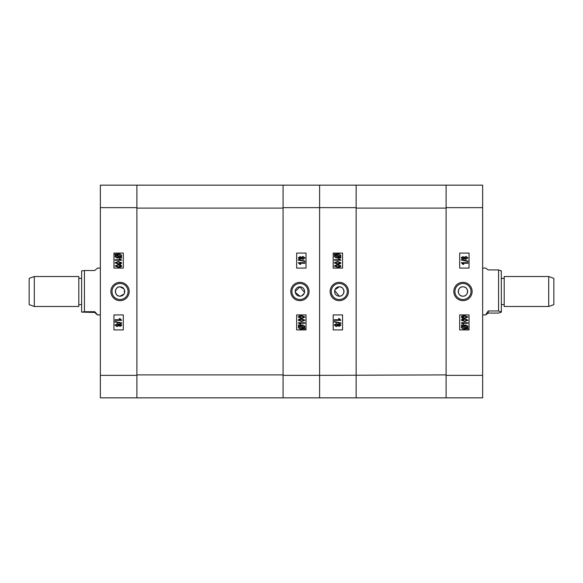 <?xml version="1.0" encoding="UTF-8"?>
<svg xmlns="http://www.w3.org/2000/svg" width="583" height="583" viewBox="0 0 583 583"><rect width="100%" height="100%" fill="white"/><g stroke="black" fill="none" stroke-linecap="round" stroke-linejoin="round"><path stroke-width="0.87" d="M462.946 296.186A4.686 4.686 0 0 1 458.26 291.5A4.686 4.686 0 0 1 462.946 286.814C456.912 286.523 456.89 296.47 462.946 296.186C468.987 296.477 468.994 286.53 462.946 286.814A4.686 4.686 0 0 1 467.632 291.5A4.686 4.686 0 0 1 462.946 296.186M462.968 282.34A9.16 9.16 0 0 0 453.8 291.5A9.16 9.16 0 0 0 462.968 300.66A9.16 9.16 0 0 0 472.128 291.5A9.16 9.16 0 0 0 462.968 282.34M462.968 283.476A8.024 8.024 0 0 0 454.937 291.5A8.024 8.024 0 0 0 462.968 299.524A8.024 8.024 0 0 0 470.991 291.5A8.024 8.024 0 0 0 462.968 283.476M464.738 259.092L464.33 258.56L462.982 259.26L461.284 257.948L461.437 257.365M462.574 256.658L464.33 257.314L466.028 256.447L468.018 257.934L465.372 259.369M462.654 318.267L461.284 317.05L461.976 316.081L464.651 315.651L468.018 317.057L463.951 318.442M462.734 323.259L463.755 324.279L462.989 324.279L461.284 322.749L467.93 322.749L467.93 323.259L462.734 323.259L463.543 323.98M465.168 329.089L464.68 329.103C462.909 329.249 461.78 328.55 461.284 327.019L462.02 325.693L461.284 325.248L461.583 324.891L462.45 325.409L466.509 325.299M467.69 326.108L467.916 326.524M467.989 326.786L467.34 328.346L468.185 328.848L466.4 328.834M482.644 185.154L482.644 397.846L446.097 397.846L446.097 185.154L482.644 185.154M459.688 314.922L459.688 329.912L469.053 329.912L469.053 314.922L459.688 314.922M459.688 253.088L459.688 268.078L469.053 268.078L469.053 253.088L459.688 253.088M464.673 325.015C466.393 324.877 467.508 325.554 468.018 327.056M466.917 328.63L464.68 329.103M464.724 328.593L466.371 328.302L462.61 326.043L462.057 327.048L464.724 328.593M462.61 326.043L462.057 327.048M467.245 327.027L464.673 325.525L463.07 325.78L466.757 327.996L467.245 327.027M464.673 325.525L463.857 325.584M464.651 321.583L461.284 320.176L461.976 319.2L464.651 318.77L468.018 320.184L464.651 321.583M464.651 319.28L461.969 320.198L464.651 321.073L467.333 320.162L464.651 319.28M464.651 318.464L461.284 317.05M464.651 316.161L461.969 317.079L464.651 317.954L467.333 317.043L464.651 316.161M465.19 317.939L466.218 317.852M461.284 262.671L467.93 262.671L467.93 263.261L462.734 263.261L463.755 264.369L462.989 264.369L461.284 262.671M468.018 261.031L468.018 261.468L461.284 260.084L461.284 259.646L468.018 261.031M461.284 257.948L463.011 256.622M466.006 259.428L464.33 258.56M463.004 257.212L461.969 257.941L462.96 258.663L464.01 257.934L463.004 257.212M466.028 257.045L464.695 257.948L465.999 258.837L467.333 257.934L466.028 257.045M482.644 207.643L446.097 207.643L446.097 375.357L482.644 375.357M446.097 397.846L319.608 397.846L319.608 375.357L446.097 374.891M446.097 208.109L356.147 208.109L356.147 374.891M356.147 208.109L356.147 207.643L319.608 207.643L319.608 185.154L446.097 185.154M334.977 289.707L339.306 286.814A4.686 4.686 0 0 1 343.992 291.5A4.686 4.686 0 0 1 339.306 296.186A4.686 4.686 0 0 1 334.62 291.5A4.686 4.686 0 0 1 339.306 286.814C345.34 286.523 345.362 296.47 339.306 296.186L334.708 290.582M339.284 282.34A9.16 9.16 0 0 0 330.124 291.5A9.16 9.16 0 0 0 339.284 300.66A9.16 9.16 0 0 0 348.445 291.5A9.16 9.16 0 0 0 339.284 282.34M339.284 283.476A8.024 8.024 0 0 0 331.261 291.5A8.024 8.024 0 0 0 339.284 299.524A8.024 8.024 0 0 0 347.308 291.5A8.024 8.024 0 0 0 339.284 283.476M337.112 253.911L337.572 253.896C339.342 253.751 340.472 254.45 340.96 255.981L340.232 257.307L340.96 257.752L340.669 258.109L339.802 257.591L337.579 257.985C335.852 258.123 334.737 257.446 334.234 255.944L334.912 254.654L334.066 254.152L336.209 254.057M136.903 185.154L319.608 185.154L319.608 207.643L283.068 207.643L283.068 375.357L319.608 375.357L319.608 207.643L319.608 397.846L100.356 397.846L100.356 185.154L136.903 185.154L136.903 397.846M356.147 185.154L356.147 397.846M342.564 268.078L342.564 253.088L333.192 253.088L333.192 268.078L342.564 268.078M342.564 329.912L342.564 314.922L333.192 314.922L333.192 329.912L342.564 329.912M335.327 254.37L337.572 253.896M337.528 254.407L335.874 254.698L339.641 256.957L340.195 255.952L337.528 254.407M339.641 256.957L340.195 255.952M334.999 255.973L337.579 257.475L339.182 257.22L335.495 255.004L334.999 255.973M337.579 257.475L338.395 257.416M340.96 260.251L334.321 260.251L334.321 259.741L339.517 259.741L338.49 258.721L339.262 258.721L340.96 260.251M337.593 261.417L340.96 262.824L340.268 263.8L337.593 264.23L334.234 262.816L337.593 261.417M337.601 263.72L340.283 262.802L337.601 261.927L334.919 262.838L337.601 263.72M338.111 263.713L339.036 263.64M337.593 264.536L340.96 265.95L340.268 266.919L337.593 267.349L334.234 265.943L337.593 264.536M337.601 266.839L340.283 265.921L337.601 265.046L334.919 265.957L337.601 266.839M337.156 265.054L335.699 265.221M340.96 320.329L334.321 320.329L334.321 319.739L339.517 319.739L338.49 318.631L339.262 318.631L340.96 320.329M334.234 321.969L334.234 321.532L340.96 322.916L340.96 323.354L334.234 321.969M337.921 324.44L339.27 323.74L340.96 325.052L339.24 326.378L337.921 325.686L336.223 326.553L334.234 325.066L336.245 323.572L337.921 324.44M339.24 325.788L340.283 325.059L339.284 324.337L338.235 325.066L339.24 325.788M336.223 325.955L337.557 325.052L336.253 324.163L334.919 325.066L336.223 325.955M336.253 324.163L334.919 325.066M548.705 276.51L553.85 278.382L553.85 304.618L548.705 306.49L548.705 276.51L504.193 276.51L504.193 306.49L548.705 306.49M501.285 270.796L501.38 312.116L498.567 313.078L488.262 313.078L485.559 314.922L488.262 310.965L498.567 310.965L498.567 269.922L488.262 269.922L485.559 268.078L482.644 268.078M498.567 310.965L501.38 312.022M501.38 270.978L498.567 269.922M488.262 310.965L488.262 313.078M123.953 288.898L120.054 286.814A4.686 4.686 0 0 1 124.74 291.5A4.686 4.686 0 0 1 120.054 296.186L123.946 294.102M124.383 293.3L124.383 289.707M120.032 300.66A9.16 9.16 0 0 0 129.2 291.5A9.16 9.16 0 0 0 120.032 282.34A9.16 9.16 0 0 0 110.872 291.5A9.16 9.16 0 0 0 120.032 300.66M120.032 299.524A8.024 8.024 0 0 0 128.063 291.5A8.024 8.024 0 0 0 120.032 283.476A8.024 8.024 0 0 0 112.009 291.5A8.024 8.024 0 0 0 120.032 299.524M118.262 323.908L118.67 324.44L120.018 323.74L121.716 325.052L121.563 325.635M120.426 326.342L118.67 325.686L116.972 326.553L114.982 325.066L117.628 323.631M120.346 264.733L121.716 265.95L121.024 266.919L118.349 267.349L114.982 265.943L119.049 264.558M120.266 259.741L119.245 258.721L120.011 258.721L121.716 260.251L115.07 260.251L115.07 259.741L120.266 259.741L119.457 259.02M117.832 253.911L118.32 253.896C120.091 253.751 121.22 254.45 121.716 255.981L120.98 257.307L121.716 257.752L121.417 258.109L120.55 257.591L116.491 257.701M115.31 256.892L115.084 256.476M115.011 256.214L115.66 254.654L114.815 254.152L116.6 254.166M120.054 286.814C114.013 286.523 114.006 296.47 120.054 296.186A4.686 4.686 0 0 1 115.368 291.5A4.686 4.686 0 0 1 120.054 286.814M123.312 268.078L123.312 253.088L113.947 253.088L113.947 268.078L123.312 268.078M123.312 329.912L123.312 314.922L113.947 314.922L113.947 329.912L123.312 329.912M118.327 257.985C116.607 258.123 115.492 257.446 114.982 255.944M116.083 254.37L118.32 253.896M118.276 254.407L116.629 254.698L120.389 256.957L120.943 255.952L118.276 254.407M120.389 256.957L120.943 255.952M115.755 255.973L118.327 257.475L119.93 257.22L116.243 255.004L115.755 255.973M118.327 257.475L119.93 257.22M118.349 261.417L121.716 262.824L121.024 263.8L118.349 264.23L114.982 262.816L118.349 261.417M118.349 263.72L121.031 262.802L118.349 261.927L115.667 262.838L118.349 263.72M118.349 264.536L121.716 265.95M118.349 266.839L121.031 265.921L118.349 265.046L115.667 265.957L118.349 266.839M117.81 265.061L116.782 265.148M121.716 320.329L115.07 320.329L115.07 319.739L120.266 319.739L119.245 318.631L120.011 318.631L121.716 320.329M114.982 321.969L114.982 321.532L121.716 322.916L121.716 323.354L114.982 321.969M121.716 325.052L119.989 326.378M116.994 323.572L118.67 324.44M119.996 325.788L121.031 325.059L120.04 324.337L118.99 325.066L119.996 325.788M116.972 325.955L118.305 325.052L117.001 324.163L115.667 325.066L116.972 325.955M100.356 375.357L136.903 375.357L136.903 374.891L283.068 374.891M283.068 208.109L136.903 208.109L136.903 374.891M136.903 208.109L136.903 207.643L100.356 207.643M295.231 291.5L299.917 286.814A4.686 4.686 0 0 1 304.596 291.5A4.686 4.686 0 0 1 299.917 296.186L295.319 292.418M300.828 296.091L299.917 296.186A4.686 4.686 0 0 1 295.231 291.5A4.686 4.686 0 0 1 299.917 286.814L304.508 292.418M304.246 293.293L301.71 295.829M299.932 300.66A9.16 9.16 0 0 0 309.092 291.5A9.16 9.16 0 0 0 299.932 282.34A9.16 9.16 0 0 0 290.771 291.5A9.16 9.16 0 0 0 299.932 300.66M299.932 299.524A8.024 8.024 0 0 0 307.955 291.5A8.024 8.024 0 0 0 299.932 283.476A8.024 8.024 0 0 0 291.908 291.5A8.024 8.024 0 0 0 299.932 299.524M302.103 329.089L301.644 329.103C299.881 329.249 298.751 328.55 298.256 327.019L298.992 325.693L298.256 325.248L298.547 324.891L299.414 325.409L301.637 325.015C303.371 324.877 304.486 325.554 304.982 327.056L304.311 328.346L305.157 328.848L303.007 328.943M283.068 397.846L283.068 185.154M296.652 314.922L296.652 329.912L306.024 329.912L306.024 314.922L296.652 314.922M296.652 253.088L296.652 268.078L306.024 268.078L306.024 253.088L296.652 253.088M303.889 328.63L301.644 329.103M301.688 328.593L303.342 328.302L299.582 326.043L299.021 327.048L301.688 328.593M299.582 326.043L299.021 327.048M304.217 327.027L301.637 325.525L300.034 325.78L303.728 327.996L304.217 327.027M301.637 325.525L300.828 325.584M298.256 322.749L304.902 322.749L304.902 323.259L299.706 323.259L300.726 324.279L299.961 324.279L298.256 322.749M301.622 321.583L298.256 320.176L298.948 319.2L301.622 318.77L304.982 320.184L301.622 321.583M301.622 319.28L298.933 320.198L301.622 321.073L304.304 320.162L301.622 319.28M301.105 319.287L300.187 319.36M301.622 318.464L298.256 317.05L298.948 316.081L301.622 315.651L304.982 317.057L301.622 318.464M301.622 316.161L298.933 317.079L301.622 317.954L304.304 317.043L301.622 316.161M302.06 317.946L303.517 317.779M298.256 262.671L304.902 262.671L304.902 263.261L299.706 263.261L300.726 264.369L299.961 264.369L298.256 262.671M304.982 261.031L304.982 261.468L298.256 260.084L298.256 259.646L304.982 261.031M301.302 258.56L299.954 259.26L298.256 257.948L299.975 256.622L301.302 257.314L302.992 256.447L304.982 257.934L302.971 259.428L301.302 258.56M299.975 257.212L298.933 257.941L299.932 258.663L300.981 257.934L299.975 257.212M302.992 257.045L301.659 257.948L302.971 258.837L304.304 257.934L302.992 257.045M302.971 258.837L304.304 257.934M34.295 306.49L29.15 304.618L29.15 278.382L34.295 276.51L34.295 306.49L78.807 306.49L78.807 276.51L34.295 276.51M100.356 268.078L97.536 268.078L94.737 270.527L84.433 270.527L84.433 311.73L94.737 311.73C98.454 315.695 98.454 315.935 94.737 312.473L81.62 312.102L81.635 270.876M100.356 314.922L97.536 314.922L94.737 312.473L94.737 311.73M84.433 270.527L81.62 270.898M81.62 312.102L84.433 311.73M504.193 304.618L501.38 304.618M482.644 314.922L485.559 314.922M504.193 278.382L501.38 278.382M78.807 278.382L81.62 278.382M78.807 304.618L81.62 304.618"/></g></svg>
